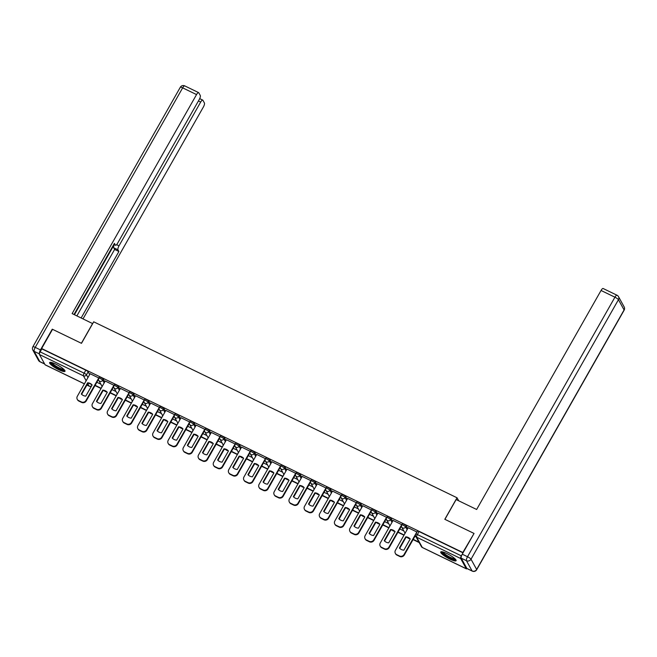 <?xml version="1.0" encoding="UTF-8"?>
<svg xmlns="http://www.w3.org/2000/svg" width="657" height="657" viewBox="0 0 657 657"><rect width="100%" height="100%" fill="white"/><g stroke="black" fill="none" stroke-linecap="round" stroke-linejoin="round"><path stroke-width="0.99" d="M104.816 381.906L103.313 379.179A2.267 0.452 -150.4 0 0 100.973 377.52A2.267 0.452 -150.4 0 0 99.396 377.126L98.796 378.186A2.267 0.452 29.6 0 1 100.365 378.58A2.267 0.452 29.6 0 1 102.706 380.247L104.208 382.965M119.96 389.24L118.457 386.521A2.267 0.452 -150.4 0 0 116.117 384.854A2.267 0.452 -150.4 0 0 114.548 384.46L113.94 385.519A2.267 0.452 29.6 0 1 115.517 385.914A2.267 0.452 29.6 0 1 117.858 387.581L119.36 390.307M135.104 396.573L133.609 393.855A2.267 0.452 -150.4 0 0 131.26 392.188A2.267 0.452 -150.4 0 0 129.692 391.794L129.092 392.853A2.267 0.452 29.6 0 1 130.661 393.247A2.267 0.452 29.6 0 1 133.001 394.914L134.504 397.641M150.256 403.915L148.753 401.189A2.267 0.452 -150.4 0 0 146.412 399.522A2.267 0.452 -150.4 0 0 144.844 399.127L144.236 400.187A2.267 0.452 29.6 0 1 145.805 400.589A2.267 0.452 29.6 0 1 148.154 402.248L149.648 404.975M165.4 411.249L163.897 408.523A2.267 0.452 -150.4 0 0 161.556 406.864A2.267 0.452 -150.4 0 0 159.988 406.461L159.388 407.529A2.267 0.452 29.6 0 1 160.957 407.923A2.267 0.452 29.6 0 1 163.297 409.582L164.8 412.309M180.544 418.583L179.049 415.856A2.267 0.452 -150.4 0 0 176.708 414.197A2.267 0.452 -150.4 0 0 175.132 413.803L174.532 414.863A2.267 0.452 29.6 0 1 176.101 415.257A2.267 0.452 29.6 0 1 178.441 416.924L179.944 419.642M195.696 425.917L194.193 423.198A2.267 0.452 -150.4 0 0 191.852 421.531A2.267 0.452 -150.4 0 0 190.284 421.137L189.676 422.196A2.267 0.452 29.6 0 1 191.253 422.591A2.267 0.452 29.6 0 1 193.593 424.258L195.088 426.984M210.84 433.259L209.337 430.532A2.267 0.452 -150.4 0 0 206.996 428.865A2.267 0.452 -150.4 0 0 205.427 428.471L204.828 429.53A2.267 0.452 29.6 0 1 206.397 429.924A2.267 0.452 29.6 0 1 208.737 431.592L210.24 434.318M225.992 440.592L224.489 437.866A2.267 0.452 -150.4 0 0 222.148 436.199A2.267 0.452 -150.4 0 0 220.58 435.805L219.972 436.864A2.267 0.452 29.6 0 1 221.54 437.266A2.267 0.452 29.6 0 1 223.881 438.925L225.384 441.652M241.135 447.926L239.633 445.2A2.267 0.452 -150.4 0 0 237.292 443.541A2.267 0.452 -150.4 0 0 235.723 443.138L235.124 444.206A2.267 0.452 29.6 0 1 236.692 444.6A2.267 0.452 29.6 0 1 239.033 446.259L240.536 448.986M256.279 455.26L254.785 452.533A2.267 0.452 -150.4 0 0 252.444 450.874A2.267 0.452 -150.4 0 0 250.867 450.48L250.268 451.54A2.267 0.452 29.6 0 1 251.836 451.934A2.267 0.452 29.6 0 1 254.177 453.601L255.68 456.319M271.431 462.594L269.928 459.875A2.267 0.452 -150.4 0 0 267.588 458.208A2.267 0.452 -150.4 0 0 266.019 457.814L265.412 458.873A2.267 0.452 29.6 0 1 266.988 459.268A2.267 0.452 29.6 0 1 269.329 460.935L270.824 463.661M286.575 469.936L285.072 467.209A2.267 0.452 -150.4 0 0 282.732 465.542A2.267 0.452 -150.4 0 0 281.163 465.148L280.564 466.207A2.267 0.452 29.6 0 1 282.132 466.601A2.267 0.452 29.6 0 1 284.473 468.269L285.976 470.995M301.727 477.269L300.224 474.543A2.267 0.452 -150.4 0 0 297.884 472.876A2.267 0.452 -150.4 0 0 296.315 472.482L295.707 473.549A2.267 0.452 29.6 0 1 297.276 473.943A2.267 0.452 29.6 0 1 299.617 475.602L301.12 478.329M316.871 484.603L315.368 481.877A2.267 0.452 -150.4 0 0 313.028 480.218A2.267 0.452 -150.4 0 0 311.459 479.824L310.851 480.883A2.267 0.452 29.6 0 1 312.428 481.277A2.267 0.452 29.6 0 1 314.769 482.936L316.272 485.663M332.015 491.937L330.52 489.21A2.267 0.452 -150.4 0 0 328.18 487.551A2.267 0.452 -150.4 0 0 326.603 487.157L326.003 488.217A2.267 0.452 29.6 0 1 327.572 488.611A2.267 0.452 29.6 0 1 329.913 490.278L331.415 492.996M347.167 499.271L345.664 496.552A2.267 0.452 -150.4 0 0 343.324 494.885A2.267 0.452 -150.4 0 0 341.755 494.491L341.147 495.55A2.267 0.452 29.6 0 1 342.724 495.945A2.267 0.452 29.6 0 1 345.065 497.612L346.559 500.338M362.311 506.613L360.808 503.886A2.267 0.452 -150.4 0 0 358.467 502.219A2.267 0.452 -150.4 0 0 356.899 501.825L356.299 502.884A2.267 0.452 29.6 0 1 357.868 503.278A2.267 0.452 29.6 0 1 360.208 504.946L361.711 507.672M377.463 513.946L375.96 511.22A2.267 0.452 -150.4 0 0 373.619 509.553A2.267 0.452 -150.4 0 0 372.043 509.159L371.443 510.226A2.267 0.452 29.6 0 1 373.012 510.62A2.267 0.452 29.6 0 1 375.352 512.279L376.855 515.006M392.607 521.28L391.104 518.554A2.267 0.452 -150.4 0 0 388.763 516.895A2.267 0.452 -150.4 0 0 387.195 516.501L386.587 517.56A2.267 0.452 29.6 0 1 388.164 517.954A2.267 0.452 29.6 0 1 390.504 519.621L392.007 522.34M407.751 528.614L406.256 525.896A2.267 0.452 -150.4 0 0 403.907 524.229A2.267 0.452 -150.4 0 0 402.339 523.834L401.739 524.894A2.267 0.452 29.6 0 1 403.308 525.288A2.267 0.452 29.6 0 1 405.648 526.955L407.151 529.673M449.971 559.164A8.837 1.774 -150.4 0 0 456.098 560.708A8.837 1.774 -150.4 0 0 446.867 553.514A8.837 1.774 -150.4 0 0 440.74 551.979A8.837 1.774 -150.4 0 0 449.971 559.164M58.867 369.76A8.837 1.774 -150.4 0 0 64.994 371.304A8.837 1.774 -150.4 0 0 55.763 364.109A8.837 1.774 -150.4 0 0 49.636 362.574A8.837 1.774 -150.4 0 0 58.867 369.76M45.349 364.898A2.267 0.69 -64.2 0 1 45.193 364.881A2.267 0.69 -64.2 0 1 45.087 364.766L39.445 354.525A2.267 0.69 -64.2 0 1 40.143 351.873L41.843 348.883L85.821 370.178A2.267 0.452 29.6 0 1 88.161 371.846L89.664 374.572M473.746 533.303L444.814 519.293L457.034 497.776L93.705 321.815L81.484 343.332L52.544 329.321L41.637 348.522L462.84 552.504L473.935 533.632M461.887 554.894L461.345 555.855A2.267 0.69 115.8 0 0 460.647 558.507L466.289 568.748A2.267 0.69 115.8 0 0 466.396 568.863A2.267 0.69 115.8 0 0 467.028 568.576M416.981 532.055L408.194 527.735L395.415 550.336A3.4 3.162 -28.9 0 0 396.688 554.639L399.497 556.003A3.4 3.162 151.1 0 0 404.055 554.516L416.883 531.94M401.838 524.721L393.075 520.451M386.686 517.388L377.931 513.117M371.542 510.054L362.754 505.726L349.976 528.327A3.4 3.162 -28.9 0 0 351.24 532.63L354.057 533.993A3.4 3.162 151.1 0 0 358.615 532.515L371.443 509.939M356.39 502.72L347.635 498.449M341.246 495.378L332.491 491.116M326.102 488.044L317.339 483.774M310.95 480.71L302.195 476.44M295.806 473.377L287.043 469.106M280.662 466.035L271.899 461.772M265.51 458.701L256.756 454.43M250.366 451.367L241.604 447.097M235.214 444.033L226.46 439.763M220.07 436.7L211.308 432.429M204.927 429.358L196.164 425.095M189.774 422.024L181.02 417.753M174.631 414.69L165.868 410.42M159.479 407.356L150.691 403.028L137.913 425.629A3.4 3.162 -28.9 0 0 139.185 429.933L142.002 431.296A3.4 3.162 151.1 0 0 146.56 429.818L159.38 407.241M144.335 400.023L135.58 395.752M129.191 392.681L120.428 388.418M114.039 385.347L105.251 381.027L92.473 403.62A3.4 3.162 -28.9 0 0 93.746 407.931L96.563 409.295A3.4 3.162 151.1 0 0 101.121 407.808L113.94 385.232M98.895 378.013L90.132 373.743M458.701 500.798L457.034 497.776M416.029 536.835L414.928 536.301M463.013 552.849L419.059 531.562A2.267 0.452 -150.4 0 0 417.491 531.168L415.791 534.157A2.267 0.452 29.6 0 1 417.359 534.552L461.345 555.855M403.833 530.93L399.785 528.967M388.681 523.596L384.641 521.633M373.537 516.254L369.489 514.3M358.385 508.92L354.345 506.966M343.241 501.587L339.193 499.624M328.098 494.253L324.049 492.29M312.946 486.919L308.905 484.956M297.802 479.577L293.753 477.623M282.65 472.243L278.609 470.289M267.506 464.91L263.457 462.947M252.362 457.576L248.313 455.613M237.21 450.242L233.169 448.279M222.066 442.9L218.017 440.946M206.914 435.566L202.873 433.612M191.77 428.233L187.721 426.27M176.626 420.899L172.577 418.936M161.474 413.565L157.434 411.602M146.33 406.223L142.282 404.269M131.186 398.889L127.138 396.935M116.034 391.556L111.994 389.593M100.891 384.222L96.842 382.259M399.39 548.02A7.022 6.537 -28.9 0 0 403.858 550.188L410.223 538.978A7.022 6.537 151.1 0 0 405.755 536.818L399.39 548.02M413.056 539.611L419.199 542.583M413.212 539.34L418.936 542.115M395.35 553.383L395.613 553.851A3.4 3.162 -28.9 0 0 396.943 555.108L399.76 556.471A3.4 3.162 151.1 0 0 404.318 554.993L415.495 535.315M399.719 548.373L406.018 537.286A7.022 6.537 151.1 0 1 410.149 539.101M406.018 537.286L405.755 536.818M461.214 558.171L466.856 568.412L472.096 570.949L466.454 560.708L461.214 558.171A3.4 1.035 -64.2 0 1 462.257 554.188L474.042 533.443L444.912 519.334L456.147 499.558L476.637 509.479L601.048 290.476A3.4 1.035 -64.2 0 1 603.126 288.505L617.013 295.231A3.4 1.035 115.8 0 0 614.927 297.202L601.048 290.476M472.26 571.114A3.4 3.4 0 0 0 476.695 569.734A3.4 0.682 -150.4 0 0 476.654 569.463L624.084 309.94L618.442 299.699L471.012 559.222L476.654 569.463A3.4 3.162 -28.9 0 1 472.096 570.949A3.4 1.035 115.8 0 0 472.26 571.114L467.02 568.576A3.4 1.035 -64.2 0 1 466.856 568.412M92.678 323.622L72.13 313.586L196.542 94.583L182.654 87.857L35.232 347.381L40.471 349.918L52.256 329.182L81.386 343.283L92.621 323.507M116.601 244.659L119.007 245.825L200.672 102.073L198.414 100.981M119.007 245.825A3.4 1.035 115.8 0 0 117.964 249.808L113.694 247.738A3.4 1.035 -64.2 0 1 114.293 244.634M81.156 317.955L118.901 251.508L117.964 249.808M83.028 318.867L203.383 107.001A3.4 1.035 115.8 0 0 204.426 103.018L202.914 100.266A3.4 1.035 115.8 0 0 202.75 100.102A3.4 1.035 115.8 0 0 200.672 102.073M113.858 244.338L115.353 245.069A3.4 1.035 115.8 0 0 115.517 245.225A3.4 1.035 115.8 0 0 117.595 243.254L199.252 99.503A3.4 1.035 115.8 0 0 200.303 95.528L198.784 92.777A3.4 1.035 115.8 0 0 198.619 92.612A3.4 1.035 115.8 0 0 196.542 94.583M115.353 245.069L114.417 243.361L74.003 314.498M40.471 349.918A3.4 1.035 115.8 0 0 39.395 353.844M74.438 314.703L114.252 244.618M76.877 315.886L114.63 249.438L113.694 247.738M114.63 249.438L118.901 251.508M455.506 559.345A7.646 1.536 29.6 0 1 449.158 557.481A7.646 1.536 29.6 0 1 442.301 552.397A7.646 1.536 29.6 0 1 442.21 551.79M442.982 551.97A7.079 1.421 -150.4 0 0 443.064 552.151A7.079 1.421 -150.4 0 0 448.682 556.463A7.079 1.421 -150.4 0 0 454.956 558.779M441.241 551.724A8.779 1.766 -150.4 0 0 441.332 551.929A8.779 1.766 -150.4 0 0 448.271 557.267A8.779 1.766 -150.4 0 0 456.065 560.15M64.402 369.94A7.646 1.536 29.6 0 1 58.054 368.076A7.646 1.536 29.6 0 1 51.197 362.993A7.646 1.536 29.6 0 1 51.106 362.385M51.878 362.565A7.079 1.421 -150.4 0 0 51.96 362.746A7.079 1.421 -150.4 0 0 57.578 367.058A7.079 1.421 -150.4 0 0 63.852 369.374M50.137 362.319A8.779 1.766 -150.4 0 0 50.228 362.516A8.779 1.766 -150.4 0 0 57.167 367.863A8.779 1.766 -150.4 0 0 64.953 370.737M393.091 520.418L380.272 542.994A3.4 3.162 -28.9 0 0 381.536 547.306L384.353 548.669A3.4 3.162 151.1 0 0 388.911 547.182L401.739 524.606M384.246 540.686A7.022 6.537 -28.9 0 0 388.706 542.854L395.079 531.644A7.022 6.537 151.1 0 0 390.611 529.485L384.246 540.686M397.904 532.269L403.998 535.225M398.06 532.006L404.121 535.012M405.057 533.164L404.063 534.913M380.206 546.049L380.469 546.517A3.4 3.162 -28.9 0 0 381.799 547.774L384.616 549.137A3.4 3.162 151.1 0 0 389.174 547.651L401.443 526.052M384.575 541.031L390.866 529.953A7.022 6.537 151.1 0 1 395.005 531.768M390.866 529.953L390.611 529.485M377.947 513.084L365.12 535.66A3.4 3.162 -28.9 0 0 366.392 539.964L369.209 541.327A3.4 3.162 151.1 0 0 373.767 539.849L386.587 517.273M369.094 533.353A7.022 6.537 -28.9 0 0 373.562 535.512L379.927 524.311A7.022 6.537 151.1 0 0 375.459 522.143L369.094 533.353M382.76 524.935L388.854 527.891M382.916 524.664L388.977 527.678M389.913 525.822L388.919 527.571M365.062 538.715L365.317 539.183A3.4 3.162 -28.9 0 0 366.647 540.44L369.464 541.803A3.4 3.162 151.1 0 0 374.022 540.317L386.291 518.718M369.423 533.698L375.722 522.619A7.022 6.537 151.1 0 1 379.861 524.434M375.722 522.619L375.459 522.143M353.951 526.019A7.022 6.537 -28.9 0 0 358.418 528.179L364.783 516.977A7.022 6.537 151.1 0 0 360.315 514.809L353.951 526.019M367.616 517.601L373.71 520.549M367.764 517.33L373.825 520.336M374.761 518.488L373.767 520.237M349.91 531.373L350.173 531.85A3.4 3.162 -28.9 0 0 351.503 533.106L354.32 534.47A3.4 3.162 151.1 0 0 358.878 532.983L371.148 511.376M354.279 526.364L360.578 515.277A7.022 6.537 151.1 0 1 364.709 517.1M360.578 515.277L360.315 514.809M347.652 498.417L334.832 520.993A3.4 3.162 -28.9 0 0 336.097 525.296L338.913 526.659A3.4 3.162 151.1 0 0 343.471 525.173L356.291 502.597M338.798 518.677A7.022 6.537 -28.9 0 0 343.266 520.845L349.631 509.635A7.022 6.537 151.1 0 0 345.171 507.475L338.798 518.677M352.464 510.267L358.558 513.216M352.62 509.996L358.681 513.002M359.617 511.154L358.623 512.903M334.766 524.04L335.021 524.516A3.4 3.162 -28.9 0 0 336.359 525.764L339.168 527.128A3.4 3.162 151.1 0 0 343.726 525.649L356.004 504.042M339.135 519.03L345.426 507.943A7.022 6.537 151.1 0 1 349.565 509.758M345.426 507.943L345.171 507.475M332.508 491.083L319.68 513.659A3.4 3.162 -28.9 0 0 320.953 517.962L323.761 519.326A3.4 3.162 151.1 0 0 328.319 517.839L341.147 495.263M323.655 511.343A7.022 6.537 -28.9 0 0 328.122 513.511L334.487 502.301A7.022 6.537 151.1 0 0 330.019 500.141L323.655 511.343M337.32 502.933L343.414 505.882M337.476 502.662L343.529 505.668M344.473 503.82L343.48 505.57M319.614 516.706L319.877 517.174A3.4 3.162 -28.9 0 0 321.207 518.43L324.024 519.794A3.4 3.162 151.1 0 0 328.582 518.307L340.852 496.708M323.983 511.696L330.282 500.609A7.022 6.537 151.1 0 1 334.421 502.424M330.282 500.609L330.019 500.141M317.356 483.741L304.536 506.317A3.4 3.162 -28.9 0 0 305.801 510.629L308.618 511.992A3.4 3.162 151.1 0 0 313.175 510.505L326.003 487.929M308.511 504.009A7.022 6.537 -28.9 0 0 312.978 506.169L319.343 494.967A7.022 6.537 151.1 0 0 314.875 492.807L308.511 504.009M322.168 495.592L328.262 498.548M322.324 495.321L328.385 498.334M329.321 496.487L328.328 498.236M304.47 509.372L304.733 509.84A3.4 3.162 -28.9 0 0 306.063 511.097L308.88 512.46A3.4 3.162 151.1 0 0 313.438 510.974L325.708 489.375M308.839 504.354L315.13 493.276A7.022 6.537 151.1 0 1 319.269 495.091M315.13 493.276L314.875 492.807M302.212 476.407L289.384 498.983A3.4 3.162 -28.9 0 0 290.657 503.287L293.474 504.65A3.4 3.162 151.1 0 0 298.032 503.172L310.851 480.596M293.359 496.676A7.022 6.537 -28.9 0 0 297.826 498.835L304.191 487.634A7.022 6.537 151.1 0 0 299.723 485.466L293.359 496.676M307.024 488.258L313.118 491.206M307.18 487.987L313.241 491.001M314.177 489.145L313.184 490.894M289.326 502.038L289.581 502.506A3.4 3.162 -28.9 0 0 290.911 503.763L293.728 505.126A3.4 3.162 151.1 0 0 298.286 503.64L310.564 482.041M293.687 497.021L299.986 485.942A7.022 6.537 151.1 0 1 304.125 487.757M299.986 485.942L299.723 485.466M287.068 469.073L274.24 491.65A3.4 3.162 -28.9 0 0 275.505 495.953L278.322 497.316A3.4 3.162 151.1 0 0 282.88 495.838L295.707 473.262M278.215 489.342A7.022 6.537 -28.9 0 0 282.682 491.502L289.047 480.3A7.022 6.537 151.1 0 0 284.58 478.132L278.215 489.342M291.88 480.924L297.974 483.872M292.028 480.653L298.089 483.659M299.034 481.811L298.04 483.56M274.174 494.696L274.437 495.173A3.4 3.162 -28.9 0 0 275.768 496.421L278.584 497.792A3.4 3.162 151.1 0 0 283.142 496.306L295.412 474.699M278.543 489.687L284.842 478.6A7.022 6.537 151.1 0 1 288.973 480.423M284.842 478.6L284.58 478.132M271.916 461.74L259.096 484.316A3.4 3.162 -28.9 0 0 260.361 488.619L263.178 489.982A3.4 3.162 151.1 0 0 267.736 488.496L280.555 465.92M263.071 482A7.022 6.537 -28.9 0 0 267.53 484.168L273.903 472.958A7.022 6.537 151.1 0 0 269.436 470.798L263.071 482M276.728 473.59L282.822 476.539M276.884 473.319L282.945 476.325M283.881 474.477L282.888 476.226M259.03 487.363L259.285 487.831A3.4 3.162 -28.9 0 0 260.624 489.087L263.441 490.451A3.4 3.162 151.1 0 0 267.99 488.972L280.268 467.365M263.4 482.353L269.69 471.266A7.022 6.537 151.1 0 1 273.829 473.081M269.69 471.266L269.436 470.798M256.772 454.406L243.944 476.982A3.4 3.162 -28.9 0 0 245.217 481.285L248.034 482.649A3.4 3.162 151.1 0 0 252.584 481.162L265.412 458.586M247.919 474.666A7.022 6.537 -28.9 0 0 252.387 476.834L258.751 465.624A7.022 6.537 151.1 0 0 254.284 463.464L247.919 474.666M261.585 466.256L267.678 469.205M261.741 465.985L267.793 468.991M268.738 467.143L267.744 468.893M243.878 480.029L244.141 480.497A3.4 3.162 -28.9 0 0 245.472 481.753L248.289 483.117A3.4 3.162 151.1 0 0 252.846 481.63L265.116 460.031M248.247 475.011L254.546 463.932A7.022 6.537 151.1 0 1 258.686 465.747M254.546 463.932L254.284 463.464M241.62 447.064L228.8 469.64A3.4 3.162 -28.9 0 0 230.065 473.952L232.882 475.315A3.4 3.162 151.1 0 0 237.44 473.828L250.268 451.252M232.775 467.332A7.022 6.537 -28.9 0 0 237.243 469.492L243.607 458.29A7.022 6.537 151.1 0 0 239.14 456.13L232.775 467.332M246.441 458.914L252.526 461.871M246.589 458.643L252.649 461.657M253.586 459.801L252.592 461.551M228.735 472.695L228.997 473.163A3.4 3.162 -28.9 0 0 230.328 474.42L233.145 475.783A3.4 3.162 151.1 0 0 237.703 474.297L249.972 452.698M233.104 467.677L239.394 456.599A7.022 6.537 151.1 0 1 243.533 458.414M239.394 456.599L239.14 456.13M226.476 439.73L213.648 462.306A3.4 3.162 -28.9 0 0 214.921 466.61L217.738 467.973A3.4 3.162 151.1 0 0 222.296 466.495L235.116 443.918M217.623 459.999A7.022 6.537 -28.9 0 0 222.091 462.158L228.455 450.957A7.022 6.537 151.1 0 0 223.988 448.788L217.623 459.999M231.289 451.581L237.382 454.529M231.445 451.31L237.506 454.324M238.442 452.468L237.448 454.217M213.591 465.361L213.845 465.829A3.4 3.162 -28.9 0 0 215.176 467.086L217.993 468.449A3.4 3.162 151.1 0 0 222.551 466.963L234.828 445.356M217.952 460.343L224.251 449.265A7.022 6.537 151.1 0 1 228.39 451.08M224.251 449.265L223.988 448.788M211.332 432.396L198.504 454.973A3.4 3.162 -28.9 0 0 199.777 459.276L202.586 460.639A3.4 3.162 151.1 0 0 207.144 459.153L219.972 436.585M202.479 452.665A7.022 6.537 -28.9 0 0 206.947 454.825L213.311 443.615A7.022 6.537 151.1 0 0 208.844 441.455L202.479 452.665M216.145 444.247L222.238 447.195M216.293 443.976L222.353 446.982M223.298 445.134L222.304 446.883M198.439 458.019L198.701 458.496A3.4 3.162 -28.9 0 0 200.032 459.744L202.849 461.107A3.4 3.162 151.1 0 0 207.407 459.629L219.676 438.022M202.808 453.01L209.107 441.923A7.022 6.537 151.1 0 1 213.238 443.746M209.107 441.923L208.844 441.455M196.18 425.063L183.36 447.639A3.4 3.162 -28.9 0 0 184.625 451.942L187.442 453.305A3.4 3.162 151.1 0 0 192 451.819L204.828 429.243M187.335 445.323A7.022 6.537 -28.9 0 0 191.795 447.491L198.168 436.281A7.022 6.537 151.1 0 0 193.7 434.121L187.335 445.323M200.993 436.913L207.086 439.862M201.149 436.642L207.21 439.648M208.146 437.8L207.152 439.549M183.295 450.686L183.558 451.154A3.4 3.162 -28.9 0 0 184.888 452.41L187.705 453.773A3.4 3.162 151.1 0 0 192.255 452.295L204.532 430.688M187.664 445.676L193.955 434.589A7.022 6.537 151.1 0 1 198.094 436.404M193.955 434.589L193.7 434.121M181.036 417.729L168.208 440.297A3.4 3.162 -28.9 0 0 169.481 444.608L172.298 445.972A3.4 3.162 151.1 0 0 176.856 444.485L189.676 421.909M172.183 437.989A7.022 6.537 -28.9 0 0 176.651 440.157L183.016 428.947A7.022 6.537 151.1 0 0 178.548 426.787L172.183 437.989M185.849 429.579L191.943 432.528M186.005 429.308L192.066 432.314M193.002 430.466L192.008 432.216M168.151 443.352L168.406 443.82A3.4 3.162 -28.9 0 0 169.736 445.076L172.553 446.44A3.4 3.162 151.1 0 0 177.111 444.953L189.38 423.354M172.512 438.334L178.811 427.255A7.022 6.537 151.1 0 1 182.95 429.07M178.811 427.255L178.548 426.787M165.884 410.387L153.065 432.963A3.4 3.162 -28.9 0 0 154.329 437.266L157.146 438.638A3.4 3.162 151.1 0 0 161.704 437.151L174.532 414.575M157.039 430.655A7.022 6.537 -28.9 0 0 161.507 432.815L167.872 421.613A7.022 6.537 151.1 0 0 163.404 419.445L157.039 430.655M170.705 422.237L176.79 425.194M170.853 421.966L176.914 424.98M177.85 423.124L176.856 424.874M152.999 436.018L153.262 436.486A3.4 3.162 -28.9 0 0 154.592 437.743L157.409 439.106A3.4 3.162 151.1 0 0 161.967 437.619L174.236 416.021M157.368 431L163.667 419.922A7.022 6.537 151.1 0 1 167.798 421.737M163.667 419.922L163.404 419.445M141.887 423.322A7.022 6.537 -28.9 0 0 146.355 425.481L152.72 414.28A7.022 6.537 151.1 0 0 148.26 412.111L141.887 423.322M155.553 414.904L161.647 417.852M155.709 414.633L161.77 417.647M162.706 415.791L161.712 417.54M137.855 428.684L138.11 429.152A3.4 3.162 -28.9 0 0 139.448 430.409L142.257 431.772A3.4 3.162 151.1 0 0 146.815 430.286L159.093 408.679M142.224 423.666L148.515 412.588A7.022 6.537 151.1 0 1 152.654 414.403M148.515 412.588L148.26 412.111M135.597 395.719L122.769 418.295A3.4 3.162 -28.9 0 0 124.042 422.599L126.85 423.962A3.4 3.162 151.1 0 0 131.408 422.476L144.236 399.908M126.744 415.988A7.022 6.537 -28.9 0 0 131.211 418.148L137.576 406.938A7.022 6.537 151.1 0 0 133.108 404.778L126.744 415.988M140.409 407.57L146.503 410.518M140.565 407.299L146.618 410.305M147.562 408.457L146.568 410.206M122.703 421.342L122.966 421.819A3.4 3.162 -28.9 0 0 124.296 423.067L127.113 424.43A3.4 3.162 151.1 0 0 131.671 422.952L143.94 401.345M127.072 416.333L133.371 405.246A7.022 6.537 151.1 0 1 137.502 407.069M133.371 405.246L133.108 404.778M120.445 388.386L107.625 410.962A3.4 3.162 -28.9 0 0 108.89 415.265L111.706 416.628A3.4 3.162 151.1 0 0 116.264 415.142L129.092 392.566M111.6 408.646A7.022 6.537 -28.9 0 0 116.059 410.814L122.432 399.604A7.022 6.537 151.1 0 0 117.964 397.444L111.6 408.646M125.257 400.236L131.351 403.184M125.413 399.965L131.474 402.971M132.41 401.123L131.416 402.872M107.559 414.009L107.822 414.477A3.4 3.162 -28.9 0 0 109.152 415.733L111.969 417.096A3.4 3.162 151.1 0 0 116.527 415.618L128.797 394.011M111.928 408.999L118.219 397.912A7.022 6.537 151.1 0 1 122.358 399.727M118.219 397.912L117.964 397.444M96.448 401.312A7.022 6.537 -28.9 0 0 100.915 403.48L107.28 392.27A7.022 6.537 151.1 0 0 102.812 390.11L96.448 401.312M110.113 392.894L116.207 395.851M110.269 392.631L116.33 395.637M117.266 393.789L116.273 395.539M92.415 406.675L92.67 407.143A3.4 3.162 -28.9 0 0 94 408.399L96.817 409.763A3.4 3.162 151.1 0 0 101.375 408.276L113.645 386.677M96.776 401.657L103.075 390.578A7.022 6.537 151.1 0 1 107.214 392.393M103.075 390.578L102.812 390.11M90.157 373.71L77.329 396.286A3.4 3.162 -28.9 0 0 78.594 400.589L81.411 401.953A3.4 3.162 151.1 0 0 85.968 400.474L98.796 377.898M81.304 393.978A7.022 6.537 -28.9 0 0 85.771 396.138L92.136 384.936A7.022 6.537 151.1 0 0 87.668 382.768L81.304 393.978M94.969 385.56L101.063 388.517M95.117 385.289L101.178 388.303M102.114 386.447L101.121 388.197M77.263 399.341L77.526 399.809A3.4 3.162 -28.9 0 0 78.856 401.066L81.673 402.429A3.4 3.162 151.1 0 0 86.231 400.942L98.501 379.344M81.632 394.323L87.931 383.245A7.022 6.537 151.1 0 1 92.062 385.059M87.931 383.245L87.668 382.768M103.313 379.179L102.706 380.247A2.267 2.111 151.1 0 1 99.667 381.232A2.267 2.111 -28.9 0 1 98.78 380.395L102.172 386.554M118.457 386.521L117.858 387.581A2.267 2.111 151.1 0 1 114.819 388.566A2.267 2.111 -28.9 0 1 113.932 387.729L117.324 393.888M133.609 393.855L133.001 394.914A2.267 2.111 151.1 0 1 129.963 395.9A2.267 2.111 -28.9 0 1 129.076 395.071L132.468 401.222M148.753 401.189L148.154 402.248A2.267 2.111 151.1 0 1 145.115 403.242A2.267 2.111 -28.9 0 1 144.22 402.404L147.611 408.555M163.897 408.523L163.297 409.582A2.267 2.111 151.1 0 1 160.259 410.576A2.267 2.111 -28.9 0 1 159.372 409.738L162.764 415.889M179.049 415.856L178.441 416.924A2.267 2.111 151.1 0 1 175.403 417.909A2.267 2.111 -28.9 0 1 174.516 417.072L177.907 423.231M194.193 423.198L193.593 424.258A2.267 2.111 151.1 0 1 190.555 425.243A2.267 2.111 -28.9 0 1 189.668 424.406L193.059 430.565M209.337 430.532L208.737 431.592A2.267 2.111 151.1 0 1 205.698 432.577A2.267 2.111 -28.9 0 1 204.812 431.748L208.203 437.899M224.489 437.866L223.881 438.925A2.267 2.111 151.1 0 1 220.851 439.919A2.267 2.111 -28.9 0 1 219.955 439.081L223.347 445.232M239.633 445.2L239.033 446.259A2.267 2.111 151.1 0 1 235.994 447.253A2.267 2.111 -28.9 0 1 235.107 446.415L238.499 452.574M254.785 452.533L254.177 453.601A2.267 2.111 151.1 0 1 251.138 454.587A2.267 2.111 -28.9 0 1 250.251 453.749L253.643 459.908M269.928 459.875L269.329 460.935A2.267 2.111 151.1 0 1 266.29 461.92A2.267 2.111 -28.9 0 1 265.403 461.083L268.795 467.242M285.072 467.209L284.473 468.269A2.267 2.111 151.1 0 1 281.434 469.262A2.267 2.111 -28.9 0 1 280.547 468.425L283.939 474.576M300.224 474.543L299.617 475.602A2.267 2.111 151.1 0 1 296.578 476.596A2.267 2.111 -28.9 0 1 295.691 475.758L299.083 481.909M315.368 481.877L314.769 482.936A2.267 2.111 151.1 0 1 311.73 483.93A2.267 2.111 -28.9 0 1 310.843 483.092L314.235 489.251M330.52 489.21L329.913 490.278A2.267 2.111 151.1 0 1 326.874 491.264A2.267 2.111 -28.9 0 1 325.987 490.426L329.379 496.585M345.664 496.552L345.065 497.612A2.267 2.111 151.1 0 1 342.026 498.597A2.267 2.111 -28.9 0 1 341.139 497.768L344.523 503.919M360.808 503.886L360.208 504.946A2.267 2.111 151.1 0 1 357.17 505.939A2.267 2.111 -28.9 0 1 356.283 505.102L359.675 511.253M375.96 511.22L375.352 512.279A2.267 2.111 151.1 0 1 372.314 513.273A2.267 2.111 -28.9 0 1 371.427 512.435L374.818 518.587M391.104 518.554L390.504 519.621A2.267 2.111 151.1 0 1 387.466 520.607A2.267 2.111 -28.9 0 1 386.579 519.769L389.971 525.928M406.256 525.896L405.648 526.955A2.267 2.111 151.1 0 1 402.61 527.941A2.267 2.111 -28.9 0 1 401.723 527.103L405.114 533.262M88.161 371.846L86.461 374.835L87.964 377.561M86.913 385.027L89.073 386.07L87.718 383.614M86.149 380.764L83.431 375.829L39.445 354.525M45.087 364.766L84.416 383.811M460.647 558.507L416.661 537.204L422.303 547.453L466.289 568.748M401.764 525.074A2.267 0.452 29.6 0 1 401.739 524.894A2.267 2.267 0 0 0 401.723 527.103M409.459 538.518A2.267 2.267 0 0 1 407.496 537.557A2.267 2.111 -28.9 0 0 409.286 538.403M386.62 517.741A2.267 0.452 29.6 0 1 386.587 517.56A2.267 2.267 0 0 0 386.579 519.769M371.468 510.399A2.267 0.452 29.6 0 1 371.443 510.226A2.267 2.267 0 0 0 371.427 512.435M356.324 503.065A2.267 0.452 29.6 0 1 356.299 502.884A2.267 2.267 0 0 0 356.283 505.102M341.18 495.731A2.267 0.452 29.6 0 1 341.147 495.55A2.267 2.267 0 0 0 341.139 497.768M326.028 488.397A2.267 0.452 29.6 0 1 326.003 488.217A2.267 2.267 0 0 0 325.987 490.426M310.884 481.055A2.267 0.452 29.6 0 1 310.851 480.883A2.267 2.267 0 0 0 310.843 483.092M295.732 473.722A2.267 0.452 29.6 0 1 295.707 473.549A2.267 2.267 0 0 0 295.691 475.758M280.588 466.388A2.267 0.452 29.6 0 1 280.564 466.207A2.267 2.267 0 0 0 280.547 468.425M265.444 459.054A2.267 0.452 29.6 0 1 265.412 458.873A2.267 2.267 0 0 0 265.403 461.083M250.292 451.72A2.267 0.452 29.6 0 1 250.268 451.54A2.267 2.267 0 0 0 250.251 453.749M235.149 444.378A2.267 0.452 29.6 0 1 235.124 444.206A2.267 2.267 0 0 0 235.107 446.415M220.005 437.045A2.267 0.452 29.6 0 1 219.972 436.864A2.267 2.267 0 0 0 219.955 439.081M204.853 429.711A2.267 0.452 29.6 0 1 204.828 429.53A2.267 2.267 0 0 0 204.812 431.748M189.709 422.377A2.267 0.452 29.6 0 1 189.676 422.196A2.267 2.267 0 0 0 189.668 424.406M174.557 415.043A2.267 0.452 29.6 0 1 174.532 414.863A2.267 2.267 0 0 0 174.516 417.072M159.413 407.701A2.267 0.452 29.6 0 1 159.388 407.529A2.267 2.267 0 0 0 159.372 409.738M144.269 400.368A2.267 0.452 29.6 0 1 144.236 400.187A2.267 2.267 0 0 0 144.22 402.404M129.117 393.034A2.267 0.452 29.6 0 1 129.092 392.853A2.267 2.267 0 0 0 129.076 395.071M113.973 385.7A2.267 0.452 29.6 0 1 113.94 385.519A2.267 2.267 0 0 0 113.932 387.729M98.821 378.366A2.267 0.452 29.6 0 1 98.796 378.186A2.267 2.267 0 0 0 98.78 380.395M394.307 531.184A2.267 2.267 0 0 1 392.352 530.224A2.267 2.111 -28.9 0 0 394.143 531.07M379.163 523.851A2.267 2.267 0 0 1 377.2 522.882A2.267 2.111 -28.9 0 0 378.999 523.728M364.019 516.517A2.267 2.267 0 0 1 362.056 515.548A2.267 2.111 -28.9 0 0 363.847 516.394M348.867 509.175A2.267 2.267 0 0 1 346.904 508.214A2.267 2.111 -28.9 0 0 348.703 509.06M333.723 501.841A2.267 2.267 0 0 1 331.76 500.88A2.267 2.111 -28.9 0 0 333.551 501.726M318.579 494.507A2.267 2.267 0 0 1 316.617 493.547A2.267 2.111 -28.9 0 0 318.407 494.393M303.427 487.174A2.267 2.267 0 0 1 301.464 486.205A2.267 2.111 -28.9 0 0 303.263 487.051M288.283 479.832A2.267 2.267 0 0 1 286.321 478.871A2.267 2.111 -28.9 0 0 288.111 479.717M273.131 472.498A2.267 2.267 0 0 1 271.169 471.537A2.267 2.111 -28.9 0 0 272.967 472.383M257.987 465.164A2.267 2.267 0 0 1 256.025 464.203A2.267 2.111 -28.9 0 0 257.823 465.049M242.844 457.83A2.267 2.267 0 0 1 240.881 456.87A2.267 2.111 -28.9 0 0 242.671 457.715M227.692 450.497A2.267 2.267 0 0 1 225.729 449.528A2.267 2.111 -28.9 0 0 227.527 450.373M212.548 443.155A2.267 2.267 0 0 1 210.585 442.194A2.267 2.111 -28.9 0 0 212.375 443.04M197.396 435.821A2.267 2.267 0 0 1 195.441 434.86A2.267 2.111 -28.9 0 0 197.231 435.706M182.252 428.487A2.267 2.267 0 0 1 180.289 427.526A2.267 2.111 -28.9 0 0 182.088 428.372M167.108 421.153A2.267 2.267 0 0 1 165.145 420.184A2.267 2.111 -28.9 0 0 166.935 421.03M151.956 413.82A2.267 2.267 0 0 1 149.993 412.851A2.267 2.111 -28.9 0 0 151.792 413.696M136.812 406.478A2.267 2.267 0 0 1 134.849 405.517A2.267 2.111 -28.9 0 0 136.64 406.363M121.66 399.144A2.267 2.267 0 0 1 119.705 398.183A2.267 2.111 -28.9 0 0 121.496 399.029M106.516 391.81A2.267 2.267 0 0 1 104.553 390.849A2.267 2.111 -28.9 0 0 106.352 391.695M415.815 534.338A2.267 0.452 29.6 0 1 415.791 534.157A2.267 2.267 0 0 0 415.774 536.375L421.416 546.616A2.267 2.267 0 0 0 422.418 547.56A2.267 0.69 115.8 0 0 422.566 547.577M419.059 531.562L417.359 534.552A2.267 0.69 -64.2 0 0 416.661 537.204A2.267 2.111 151.1 0 1 415.774 536.375M85.821 370.178L84.121 373.176A2.267 0.452 29.6 0 1 86.461 374.835A2.267 2.111 -28.9 0 1 83.431 375.829A2.267 0.69 -64.2 0 1 84.121 373.176L40.143 351.873M91.832 385.47A2.267 2.111 -28.9 0 1 89.073 386.07A2.267 0.69 115.8 0 0 89.18 386.176A2.267 0.69 115.8 0 0 89.368 386.193M466.396 568.863L422.418 547.56A2.267 0.69 115.8 0 1 422.303 547.453A2.267 2.111 151.1 0 1 421.416 546.616M404.318 554.993L404.055 554.516M396.943 555.108L396.688 554.639M399.76 556.471L399.497 556.003M462.257 554.188L467.505 556.725L614.927 297.202A3.4 0.682 -150.4 0 1 618.442 299.699A3.4 3.162 -28.9 0 0 618.508 296.652L624.15 306.893A3.4 3.162 151.1 0 1 624.084 309.94A3.4 0.682 -150.4 0 1 624.125 310.211A3.4 3.4 0 0 0 624.15 306.893M617.178 295.395A3.4 1.035 115.8 0 0 617.013 295.231A3.4 3.4 0 0 1 618.508 296.652M467.505 556.725A3.4 1.035 115.8 0 0 466.454 560.708A3.4 3.162 151.1 0 0 471.012 559.222A3.4 0.682 -150.4 0 0 467.505 556.725M39.395 353.885L34.18 351.364L39.822 361.605L44.627 363.929M184.74 85.886A3.4 3.4 0 0 0 180.305 87.266A3.4 0.682 -150.4 0 1 182.654 87.857A3.4 1.035 -64.2 0 1 184.74 85.886L198.619 92.612M39.987 361.769A3.4 1.035 -64.2 0 1 39.822 361.605A3.4 3.162 -28.9 0 1 38.492 360.348A3.4 3.4 0 0 0 39.987 361.769L44.684 364.044M32.875 346.789A3.4 3.4 0 0 0 32.85 350.107A3.4 3.162 151.1 0 0 34.18 351.364A3.4 1.035 -64.2 0 1 35.232 347.381A3.4 0.682 -150.4 0 0 32.875 346.789L180.305 87.266M389.174 547.651L388.911 547.182M381.799 547.774L381.536 547.306M384.616 549.137L384.353 548.669M374.022 540.317L373.767 539.849M366.647 540.44L366.392 539.964M369.464 541.803L369.209 541.327M358.878 532.983L358.615 532.515M351.503 533.106L351.24 532.63M354.32 534.47L354.057 533.993M343.726 525.649L343.471 525.173M336.359 525.764L336.097 525.296M339.168 527.128L338.913 526.659M328.582 518.307L328.319 517.839M321.207 518.43L320.953 517.962M324.024 519.794L323.761 519.326M313.438 510.974L313.175 510.505M306.063 511.097L305.801 510.629M308.88 512.46L308.618 511.992M298.286 503.64L298.032 503.172M290.911 503.763L290.657 503.287M293.728 505.126L293.474 504.65M283.142 496.306L282.88 495.838M275.768 496.421L275.505 495.953M278.584 497.792L278.322 497.316M267.99 488.972L267.736 488.496M260.624 489.087L260.361 488.619M263.441 490.451L263.178 489.982M252.846 481.63L252.584 481.162M245.472 481.753L245.217 481.285M248.289 483.117L248.034 482.649M237.703 474.297L237.44 473.828M230.328 474.42L230.065 473.952M233.145 475.783L232.882 475.315M222.551 466.963L222.296 466.495M215.176 467.086L214.921 466.61M217.993 468.449L217.738 467.973M207.407 459.629L207.144 459.153M200.032 459.744L199.777 459.276M202.849 461.107L202.586 460.639M192.255 452.295L192 451.819M184.888 452.41L184.625 451.942M187.705 453.773L187.442 453.305M177.111 444.953L176.856 444.485M169.736 445.076L169.481 444.608M172.553 446.44L172.298 445.972M161.967 437.619L161.704 437.151M154.592 437.743L154.329 437.266M157.409 439.106L157.146 438.638M146.815 430.286L146.56 429.818M139.448 430.409L139.185 429.933M142.257 431.772L142.002 431.296M131.671 422.952L131.408 422.476M124.296 423.067L124.042 422.599M127.113 424.43L126.85 423.962M116.527 415.618L116.264 415.142M109.152 415.733L108.89 415.265M111.969 417.096L111.706 416.628M101.375 408.276L101.121 407.808M94 408.399L93.746 407.931M96.817 409.763L96.563 409.295M86.231 400.942L85.968 400.474M78.856 401.066L78.594 400.589M81.673 402.429L81.411 401.953M45.193 364.881L84.392 383.86M86.888 385.068L89.18 386.176A2.267 2.267 0 0 0 91.578 385.914M476.695 569.734L624.125 310.211M38.492 360.348L32.85 350.107M115.517 245.225L113.817 244.412M202.75 100.102L199.703 98.624"/></g></svg>
